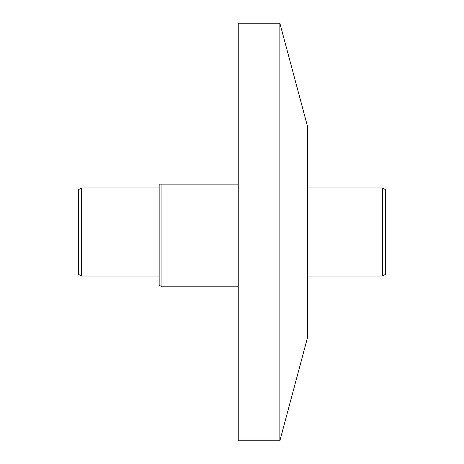 <?xml version="1.0" encoding="UTF-8"?>
<svg xmlns="http://www.w3.org/2000/svg" width="464" height="464" viewBox="0 0 464 464"><rect width="100%" height="100%" fill="white"/><g stroke="black" fill="none" stroke-linecap="round" stroke-linejoin="round"><path stroke-width="0.7" d="M279.862 440.8L307.615 337.247L307.615 126.753L279.862 23.2L238.241 23.2L238.241 440.8L279.862 440.8L279.862 23.2M238.241 184.138L159.164 184.138L159.164 285.198L161.936 286.804L238.241 286.804M161.936 184.138L161.936 286.804M81.473 187.949L81.473 276.051L78.694 274.444L78.694 189.556L81.473 187.949L159.164 187.949M81.473 276.051L159.164 276.051M382.527 187.949L385.306 189.556L385.306 274.444L382.527 276.051L382.527 187.949L307.615 187.949M382.527 276.051L307.615 276.051"/></g></svg>

